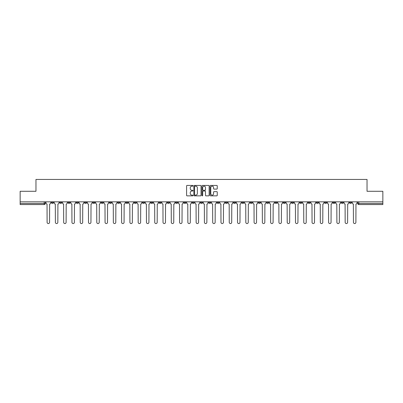 <?xml version="1.0" encoding="UTF-8"?>
<svg xmlns="http://www.w3.org/2000/svg" width="403" height="403" viewBox="0 0 403 403"><rect width="100%" height="100%" fill="white"/><g stroke="black" fill="none" stroke-linecap="round" stroke-linejoin="round"><path stroke-width="0.6" d="M193.007 185.803A0.363 0.363 0 0 0 192.644 185.435L187.108 185.435A0.519 0.519 0 0 0 186.589 185.959L186.589 195.334A0.519 0.519 0 0 0 187.108 195.858L192.644 195.858A0.363 0.363 0 0 0 193.007 195.49A0.363 0.363 0 0 0 192.644 195.128L191.929 195.128A1.667 1.667 0 0 1 190.261 193.46L190.261 192.679A1.667 1.667 0 0 1 191.929 191.012L192.644 191.012A0.363 0.363 0 0 0 193.007 190.644A0.363 0.363 0 0 0 192.644 190.281L191.929 190.281A1.667 1.667 0 0 1 190.261 188.614L190.261 187.833A1.667 1.667 0 0 1 191.929 186.166L192.644 186.166A0.363 0.363 0 0 0 193.007 185.803M349.466 202.427L349.466 201.843L349.466 202.427A1.063 1.063 0 0 0 350.529 203.49A1.063 1.063 0 0 1 349.466 202.427L351.592 202.427A1.063 1.063 0 0 1 350.529 203.49M274.952 202.427L274.952 201.843L274.952 202.427A1.063 1.063 0 0 0 276.015 203.49A1.063 1.063 0 0 1 274.952 202.427L277.078 202.427A1.063 1.063 0 0 1 276.015 203.49M258.394 201.843L258.394 202.427L260.519 202.427A1.063 1.063 0 0 1 259.456 203.49A1.063 1.063 0 0 1 258.394 202.427L258.394 201.843M250.117 202.427L250.117 201.843L250.117 202.427A1.063 1.063 0 0 0 251.175 203.49A1.063 1.063 0 0 1 250.117 202.427L252.238 202.427A1.063 1.063 0 0 1 251.175 203.49A1.063 1.063 0 0 0 252.238 202.427A1.063 1.063 0 0 1 251.175 203.49M241.835 202.427L241.835 201.843L241.835 202.427A1.063 1.063 0 0 0 242.898 203.49A1.063 1.063 0 0 1 241.835 202.427L243.956 202.427A1.063 1.063 0 0 1 242.898 203.49A1.063 1.063 0 0 0 243.956 202.427A1.063 1.063 0 0 1 242.898 203.49M216.995 202.427L216.995 201.843L216.995 202.427A1.063 1.063 0 0 0 218.058 203.49A1.063 1.063 0 0 1 216.995 202.427L219.121 202.427A1.063 1.063 0 0 1 218.058 203.49M208.719 201.843L208.719 202.427L210.84 202.427A1.063 1.063 0 0 1 209.782 203.49A1.063 1.063 0 0 1 208.719 202.427L208.719 201.843M200.437 201.843L200.437 202.427L202.563 202.427A1.063 1.063 0 0 1 201.5 203.49A1.063 1.063 0 0 1 200.437 202.427L200.437 201.843M192.16 201.843L192.16 202.427L194.281 202.427A1.063 1.063 0 0 1 193.218 203.49A1.063 1.063 0 0 1 192.16 202.427L192.16 201.843M183.879 202.427L183.879 201.843L183.879 202.427A1.063 1.063 0 0 0 184.942 203.49A1.063 1.063 0 0 1 183.879 202.427L186.005 202.427A1.063 1.063 0 0 1 184.942 203.49M167.321 201.843L167.321 202.427L169.446 202.427A1.063 1.063 0 0 1 168.383 203.49A1.063 1.063 0 0 1 167.321 202.427L167.321 201.843M159.044 202.427L159.044 201.843L159.044 202.427A1.063 1.063 0 0 0 160.102 203.49A1.063 1.063 0 0 1 159.044 202.427L161.165 202.427A1.063 1.063 0 0 1 160.102 203.49M67.971 201.843L67.971 202.427L70.092 202.427A1.063 1.063 0 0 1 69.029 203.49A1.063 1.063 0 0 1 67.971 202.427L67.971 201.843M216.723 189.108A0.519 0.519 0 0 0 217.247 188.589L217.247 185.959A0.519 0.519 0 0 0 216.723 185.435L210.578 185.435A0.519 0.519 0 0 0 210.059 185.959L210.059 195.334A0.519 0.519 0 0 0 210.578 195.858L216.723 195.858A0.519 0.519 0 0 0 217.247 195.334L217.247 192.155A0.519 0.519 0 0 0 216.723 191.637L214.094 191.637A0.519 0.519 0 0 0 213.575 192.155L213.575 193.732A1.395 1.395 0 0 1 212.18 195.128A1.395 1.395 0 0 1 210.784 193.732L210.784 187.561A1.395 1.395 0 0 1 212.18 186.166A1.395 1.395 0 0 1 213.575 187.561L213.575 188.589A0.519 0.519 0 0 0 214.094 189.108L216.723 189.108M20.15 201.843L20.15 191.284L35.968 191.284L35.968 179.446L367.032 179.446L367.032 191.284L382.85 191.284L382.85 201.843L20.15 201.843L20.15 203.49L45.252 203.49L45.252 201.843M201.047 185.959A0.519 0.519 0 0 0 200.523 185.435L194.377 185.435A0.519 0.519 0 0 0 193.853 185.959L193.853 195.334A0.519 0.519 0 0 0 194.377 195.858L200.523 195.858A0.519 0.519 0 0 0 201.047 195.334L201.047 185.959M202.477 185.435L208.623 185.435A0.519 0.519 0 0 1 209.147 185.959L209.147 195.334A0.519 0.519 0 0 1 208.623 195.858L205.993 195.858A0.519 0.519 0 0 1 205.475 195.334L205.475 191.531A0.519 0.519 0 0 0 204.951 191.012L203.208 191.012A0.519 0.519 0 0 0 202.684 191.531L202.684 195.49A0.363 0.363 0 0 1 202.321 195.858A0.363 0.363 0 0 1 201.953 195.49L201.953 185.959A0.519 0.519 0 0 1 202.477 185.435M357.748 201.843L357.748 203.49L382.85 203.49L382.85 204.553L358.806 204.553A1.063 1.063 0 0 1 357.748 203.49M382.85 201.843L382.85 203.49M45.252 203.49A1.063 1.063 0 0 1 44.194 204.553A1.063 1.063 0 0 0 45.252 203.49A1.063 1.063 0 0 1 44.194 204.553L20.15 204.553L20.15 203.49M351.592 201.843L351.592 202.427M343.311 201.843L343.311 202.427A1.063 1.063 0 0 1 342.248 203.49A1.063 1.063 0 0 1 341.19 202.427A1.063 1.063 0 0 0 342.248 203.49M341.19 201.843L341.19 202.427L343.311 202.427M335.029 201.843L335.029 202.427A1.063 1.063 0 0 1 333.971 203.49A1.063 1.063 0 0 1 332.908 202.427L335.029 202.427M332.908 201.843L332.908 202.427M326.752 201.843L326.752 202.427A1.063 1.063 0 0 1 325.689 203.49A1.063 1.063 0 0 1 324.627 202.427A1.063 1.063 0 0 0 325.689 203.49M324.627 201.843L324.627 202.427L326.752 202.427M318.471 201.843L318.471 202.427A1.063 1.063 0 0 1 317.413 203.49A1.063 1.063 0 0 1 316.35 202.427L318.471 202.427M316.35 201.843L316.35 202.427M310.194 201.843L310.194 202.427A1.063 1.063 0 0 1 309.131 203.49A1.063 1.063 0 0 1 308.068 202.427L310.194 202.427A1.063 1.063 0 0 1 309.131 203.49A1.063 1.063 0 0 0 310.194 202.427M308.068 201.843L308.068 202.427M301.912 201.843L301.912 202.427A1.063 1.063 0 0 1 300.855 203.49A1.063 1.063 0 0 1 299.792 202.427A1.063 1.063 0 0 0 300.855 203.49M299.792 201.843L299.792 202.427L301.912 202.427M293.636 201.843L293.636 202.427A1.063 1.063 0 0 1 292.573 203.49A1.063 1.063 0 0 1 291.51 202.427L293.636 202.427M291.51 201.843L291.51 202.427M285.354 201.843L285.354 202.427A1.063 1.063 0 0 1 284.291 203.49A1.063 1.063 0 0 1 283.233 202.427A1.063 1.063 0 0 0 284.291 203.49M283.233 201.843L283.233 202.427L285.354 202.427M277.078 201.843L277.078 202.427M268.796 201.843L268.796 202.427A1.063 1.063 0 0 1 267.733 203.49A1.063 1.063 0 0 1 266.675 202.427L268.796 202.427A1.063 1.063 0 0 1 267.733 203.49A1.063 1.063 0 0 0 268.796 202.427L268.796 201.843M266.675 201.843L266.675 202.427M260.519 201.843L260.519 202.427A1.063 1.063 0 0 1 259.456 203.49A1.063 1.063 0 0 0 260.519 202.427L260.519 201.843M252.238 201.843L252.238 202.427L252.238 201.843M243.956 201.843L243.956 202.427M235.679 201.843L235.679 202.427A1.063 1.063 0 0 1 234.617 203.49A1.063 1.063 0 0 1 233.554 202.427L235.679 202.427A1.063 1.063 0 0 1 234.617 203.49A1.063 1.063 0 0 0 235.679 202.427M233.554 201.843L233.554 202.427M227.398 201.843L227.398 202.427A1.063 1.063 0 0 1 226.34 203.49A1.063 1.063 0 0 1 225.277 202.427A1.063 1.063 0 0 0 226.34 203.49A1.063 1.063 0 0 0 227.398 202.427A1.063 1.063 0 0 1 226.34 203.49M225.277 201.843L225.277 202.427L227.398 202.427M219.121 201.843L219.121 202.427L219.121 201.843M210.84 201.843L210.84 202.427L210.84 201.843M202.563 201.843L202.563 202.427A1.063 1.063 0 0 1 201.5 203.49A1.063 1.063 0 0 0 202.563 202.427L202.563 201.843M194.281 201.843L194.281 202.427L194.281 201.843M186.005 201.843L186.005 202.427L186.005 201.843M177.723 201.843L177.723 202.427A1.063 1.063 0 0 1 176.66 203.49A1.063 1.063 0 0 1 175.602 202.427A1.063 1.063 0 0 0 176.66 203.49A1.063 1.063 0 0 0 177.723 202.427A1.063 1.063 0 0 1 176.66 203.49M175.602 201.843L175.602 202.427L177.723 202.427M169.446 201.843L169.446 202.427A1.063 1.063 0 0 1 168.383 203.49A1.063 1.063 0 0 0 169.446 202.427L169.446 201.843M161.165 201.843L161.165 202.427M152.883 201.843L152.883 202.427A1.063 1.063 0 0 1 151.825 203.49A1.063 1.063 0 0 1 150.762 202.427L152.883 202.427M150.762 201.843L150.762 202.427M144.606 201.843L144.606 202.427A1.063 1.063 0 0 1 143.544 203.49A1.063 1.063 0 0 1 142.481 202.427L144.606 202.427M142.481 201.843L142.481 202.427M136.325 201.843L136.325 202.427A1.063 1.063 0 0 1 135.267 203.49A1.063 1.063 0 0 1 134.204 202.427L136.325 202.427M134.204 201.843L134.204 202.427M128.048 201.843L128.048 202.427A1.063 1.063 0 0 1 126.985 203.49A1.063 1.063 0 0 1 125.922 202.427L128.048 202.427L128.048 201.843M125.922 201.843L125.922 202.427M119.767 201.843L119.767 202.427A1.063 1.063 0 0 1 118.709 203.49A1.063 1.063 0 0 1 117.646 202.427L119.767 202.427M117.646 201.843L117.646 202.427M111.49 201.843L111.49 202.427A1.063 1.063 0 0 1 110.427 203.49A1.063 1.063 0 0 1 109.364 202.427L111.49 202.427M109.364 201.843L109.364 202.427M103.208 201.843L103.208 202.427A1.063 1.063 0 0 1 102.145 203.49A1.063 1.063 0 0 1 101.088 202.427L103.208 202.427M101.088 201.843L101.088 202.427M94.932 201.843L94.932 202.427A1.063 1.063 0 0 1 93.869 203.49A1.063 1.063 0 0 1 92.806 202.427L94.932 202.427M92.806 201.843L92.806 202.427M86.65 201.843L86.65 202.427A1.063 1.063 0 0 1 85.587 203.49A1.063 1.063 0 0 1 84.529 202.427A1.063 1.063 0 0 0 85.587 203.49M84.529 201.843L84.529 202.427L86.65 202.427M78.373 201.843L78.373 202.427A1.063 1.063 0 0 1 77.311 203.49A1.063 1.063 0 0 1 76.248 202.427L78.373 202.427M76.248 201.843L76.248 202.427M70.092 201.843L70.092 202.427A1.063 1.063 0 0 1 69.029 203.49A1.063 1.063 0 0 0 70.092 202.427M61.81 201.843L61.81 202.427A1.063 1.063 0 0 1 60.752 203.49A1.063 1.063 0 0 1 59.689 202.427A1.063 1.063 0 0 0 60.752 203.49A1.063 1.063 0 0 0 61.81 202.427A1.063 1.063 0 0 1 60.752 203.49M59.689 201.843L59.689 202.427L61.81 202.427M53.534 201.843L53.534 202.427A1.063 1.063 0 0 1 52.471 203.49A1.063 1.063 0 0 1 51.408 202.427L53.534 202.427L53.534 201.843M51.408 201.843L51.408 202.427M194.951 186.166A0.363 0.363 0 0 0 194.584 186.534L194.584 194.76A0.363 0.363 0 0 0 194.951 195.128L195.707 195.128A1.667 1.667 0 0 0 197.369 193.46L197.369 187.833A1.667 1.667 0 0 0 195.707 186.166L194.951 186.166M205.475 187.586A1.395 1.395 0 0 0 204.079 186.191A1.395 1.395 0 0 0 202.684 187.586L202.684 189.763A0.519 0.519 0 0 0 203.208 190.281L204.951 190.281A0.519 0.519 0 0 0 205.475 189.763L205.475 187.586M45.972 201.843L45.972 202.961A1.063 1.063 0 0 0 47.03 204.019L47.111 222.33A1.219 1.219 0 0 0 48.33 223.554A1.219 1.219 0 0 0 49.554 222.33L49.634 204.019A1.063 1.063 0 0 0 50.692 202.961L50.692 201.843M54.249 201.843L54.249 202.961A1.063 1.063 0 0 0 55.312 204.019L55.392 222.33A1.219 1.219 0 0 0 56.611 223.554A1.219 1.219 0 0 0 57.831 222.33L57.911 204.019A1.063 1.063 0 0 0 58.974 202.961L58.974 201.843M62.53 201.843L62.53 202.961A1.063 1.063 0 0 0 63.588 204.019L63.669 222.33A1.219 1.219 0 0 0 64.888 223.554A1.219 1.219 0 0 0 66.112 222.33L66.193 204.019A1.063 1.063 0 0 0 67.251 202.961L67.251 201.843M70.807 201.843L70.807 202.961A1.063 1.063 0 0 0 71.87 204.019L71.951 222.33A1.219 1.219 0 0 0 73.17 223.554A1.219 1.219 0 0 0 74.389 222.33L74.469 204.019A1.063 1.063 0 0 0 75.532 202.961L75.532 201.843M79.089 201.843L79.089 202.961A1.063 1.063 0 0 0 80.147 204.019L80.227 222.33A1.219 1.219 0 0 0 81.451 223.554A1.219 1.219 0 0 0 82.67 222.33L82.751 204.019A1.063 1.063 0 0 0 83.809 202.961L83.809 201.843M87.365 201.843L87.365 202.961A1.063 1.063 0 0 0 88.428 204.019L88.509 222.33A1.219 1.219 0 0 0 89.728 223.554A1.219 1.219 0 0 0 90.947 222.33L91.028 204.019A1.063 1.063 0 0 0 92.091 202.961L92.091 201.843M95.647 201.843L95.647 202.961A1.063 1.063 0 0 0 96.71 204.019L96.785 222.33A1.219 1.219 0 0 0 98.01 223.554A1.219 1.219 0 0 0 99.229 222.33L99.309 204.019A1.063 1.063 0 0 0 100.367 202.961L100.367 201.843M103.924 201.843L103.924 202.961A1.063 1.063 0 0 0 104.987 204.019L105.067 222.33A1.219 1.219 0 0 0 106.286 223.554A1.219 1.219 0 0 0 107.51 222.33L107.586 204.019A1.063 1.063 0 0 0 108.649 202.961L108.649 201.843M112.205 201.843L112.205 202.961A1.063 1.063 0 0 0 113.268 204.019L113.344 222.33A1.219 1.219 0 0 0 114.568 223.554A1.219 1.219 0 0 0 115.787 222.33L115.868 204.019A1.063 1.063 0 0 0 116.93 202.961L116.93 201.843M120.482 201.843L120.482 202.961A1.063 1.063 0 0 0 121.545 204.019L121.625 222.33A1.219 1.219 0 0 0 122.844 223.554A1.219 1.219 0 0 0 124.069 222.33L124.144 204.019A1.063 1.063 0 0 0 125.207 202.961L125.207 201.843M128.764 201.843L128.764 202.961A1.063 1.063 0 0 0 129.826 204.019L129.907 222.33A1.219 1.219 0 0 0 131.126 223.554A1.219 1.219 0 0 0 132.345 222.33L132.426 204.019A1.063 1.063 0 0 0 133.489 202.961L133.489 201.843M137.045 201.843L137.045 202.961A1.063 1.063 0 0 0 138.103 204.019L138.184 222.33A1.219 1.219 0 0 0 139.403 223.554A1.219 1.219 0 0 0 140.627 222.33L140.707 204.019A1.063 1.063 0 0 0 141.765 202.961L141.765 201.843M145.322 201.843L145.322 202.961A1.063 1.063 0 0 0 146.385 204.019L146.465 222.33A1.219 1.219 0 0 0 147.684 223.554A1.219 1.219 0 0 0 148.903 222.33L148.984 204.019A1.063 1.063 0 0 0 150.047 202.961L150.047 201.843M153.603 201.843L153.603 202.961A1.063 1.063 0 0 0 154.661 204.019L154.742 222.33A1.219 1.219 0 0 0 155.961 223.554A1.219 1.219 0 0 0 157.185 222.33L157.266 204.019A1.063 1.063 0 0 0 158.324 202.961L158.324 201.843M161.88 201.843L161.88 202.961A1.063 1.063 0 0 0 162.943 204.019L163.024 222.33A1.219 1.219 0 0 0 164.243 223.554A1.219 1.219 0 0 0 165.462 222.33L165.542 204.019A1.063 1.063 0 0 0 166.605 202.961L166.605 201.843M170.162 201.843L170.162 202.961A1.063 1.063 0 0 0 171.22 204.019L171.3 222.33A1.219 1.219 0 0 0 172.524 223.554A1.219 1.219 0 0 0 173.743 222.33L173.824 204.019A1.063 1.063 0 0 0 174.882 202.961L174.882 201.843M178.438 201.843L178.438 202.961A1.063 1.063 0 0 0 179.501 204.019L179.582 222.33A1.219 1.219 0 0 0 180.801 223.554A1.219 1.219 0 0 0 182.02 222.33L182.101 204.019A1.063 1.063 0 0 0 183.164 202.961L183.164 201.843M186.72 201.843L186.72 202.961A1.063 1.063 0 0 0 187.783 204.019L187.858 222.33A1.219 1.219 0 0 0 189.083 223.554A1.219 1.219 0 0 0 190.302 222.33L190.382 204.019A1.063 1.063 0 0 0 191.445 202.961L191.445 201.843M194.997 201.843L194.997 202.961A1.063 1.063 0 0 0 196.06 204.019L196.14 222.33A1.219 1.219 0 0 0 197.359 223.554A1.219 1.219 0 0 0 198.583 222.33L198.659 204.019A1.063 1.063 0 0 0 199.722 202.961L199.722 201.843M203.278 201.843L203.278 202.961A1.063 1.063 0 0 0 204.341 204.019L204.417 222.33A1.219 1.219 0 0 0 205.641 223.554A1.219 1.219 0 0 0 206.86 222.33L206.941 204.019A1.063 1.063 0 0 0 208.003 202.961L208.003 201.843M211.555 201.843L211.555 202.961A1.063 1.063 0 0 0 212.618 204.019L212.698 222.33A1.219 1.219 0 0 0 213.917 223.554A1.219 1.219 0 0 0 215.142 222.33L215.217 204.019A1.063 1.063 0 0 0 216.28 202.961L216.28 201.843M219.837 201.843L219.837 202.961A1.063 1.063 0 0 0 220.899 204.019L220.98 222.33A1.219 1.219 0 0 0 222.199 223.554A1.219 1.219 0 0 0 223.418 222.33L223.499 204.019A1.063 1.063 0 0 0 224.562 202.961L224.562 201.843M228.118 201.843L228.118 202.961A1.063 1.063 0 0 0 229.176 204.019L229.257 222.33A1.219 1.219 0 0 0 230.476 223.554A1.219 1.219 0 0 0 231.7 222.33L231.78 204.019A1.063 1.063 0 0 0 232.838 202.961L232.838 201.843M236.395 201.843L236.395 202.961A1.063 1.063 0 0 0 237.458 204.019L237.538 222.33A1.219 1.219 0 0 0 238.757 223.554A1.219 1.219 0 0 0 239.976 222.33L240.057 204.019A1.063 1.063 0 0 0 241.12 202.961L241.12 201.843M244.676 201.843L244.676 202.961A1.063 1.063 0 0 0 245.734 204.019L245.815 222.33A1.219 1.219 0 0 0 247.039 223.554A1.219 1.219 0 0 0 248.258 222.33L248.339 204.019A1.063 1.063 0 0 0 249.397 202.961L249.397 201.843M252.953 201.843L252.953 202.961A1.063 1.063 0 0 0 254.016 204.019L254.097 222.33A1.219 1.219 0 0 0 255.316 223.554A1.219 1.219 0 0 0 256.535 222.33L256.615 204.019A1.063 1.063 0 0 0 257.678 202.961L257.678 201.843M261.235 201.843L261.235 202.961A1.063 1.063 0 0 0 262.293 204.019L262.373 222.33A1.219 1.219 0 0 0 263.597 223.554A1.219 1.219 0 0 0 264.816 222.33L264.897 204.019A1.063 1.063 0 0 0 265.955 202.961L265.955 201.843M269.511 201.843L269.511 202.961A1.063 1.063 0 0 0 270.574 204.019L270.655 222.33A1.219 1.219 0 0 0 271.874 223.554A1.219 1.219 0 0 0 273.093 222.33L273.174 204.019A1.063 1.063 0 0 0 274.236 202.961L274.236 201.843M277.793 201.843L277.793 202.961A1.063 1.063 0 0 0 278.856 204.019L278.931 222.33A1.219 1.219 0 0 0 280.156 223.554A1.219 1.219 0 0 0 281.375 222.33L281.455 204.019A1.063 1.063 0 0 0 282.518 202.961L282.518 201.843M286.07 201.843L286.07 202.961A1.063 1.063 0 0 0 287.132 204.019L287.213 222.33A1.219 1.219 0 0 0 288.432 223.554A1.219 1.219 0 0 0 289.656 222.33L289.732 204.019A1.063 1.063 0 0 0 290.795 202.961L290.795 201.843M294.351 201.843L294.351 202.961A1.063 1.063 0 0 0 295.414 204.019L295.49 222.33A1.219 1.219 0 0 0 296.714 223.554A1.219 1.219 0 0 0 297.933 222.33L298.013 204.019A1.063 1.063 0 0 0 299.076 202.961L299.076 201.843M302.633 201.843L302.633 202.961A1.063 1.063 0 0 0 303.691 204.019L303.771 222.33A1.219 1.219 0 0 0 304.99 223.554A1.219 1.219 0 0 0 306.215 222.33L306.29 204.019A1.063 1.063 0 0 0 307.353 202.961L307.353 201.843M310.909 201.843L310.909 202.961A1.063 1.063 0 0 0 311.972 204.019L312.053 222.33A1.219 1.219 0 0 0 313.272 223.554A1.219 1.219 0 0 0 314.491 222.33L314.572 204.019A1.063 1.063 0 0 0 315.635 202.961L315.635 201.843M319.191 201.843L319.191 202.961A1.063 1.063 0 0 0 320.249 204.019L320.33 222.33A1.219 1.219 0 0 0 321.549 223.554A1.219 1.219 0 0 0 322.773 222.33L322.853 204.019A1.063 1.063 0 0 0 323.911 202.961L323.911 201.843M327.468 201.843L327.468 202.961A1.063 1.063 0 0 0 328.531 204.019L328.611 222.33A1.219 1.219 0 0 0 329.83 223.554A1.219 1.219 0 0 0 331.049 222.33L331.13 204.019A1.063 1.063 0 0 0 332.193 202.961L332.193 201.843M335.749 201.843L335.749 202.961A1.063 1.063 0 0 0 336.807 204.019L336.888 222.33A1.219 1.219 0 0 0 338.112 223.554A1.219 1.219 0 0 0 339.331 222.33L339.412 204.019A1.063 1.063 0 0 0 340.47 202.961L340.47 201.843M344.026 201.843L344.026 202.961A1.063 1.063 0 0 0 345.089 204.019L345.17 222.33A1.219 1.219 0 0 0 346.389 223.554A1.219 1.219 0 0 0 347.608 222.33L347.688 204.019A1.063 1.063 0 0 0 348.751 202.961L348.751 201.843M352.308 201.843L352.308 202.961A1.063 1.063 0 0 0 353.366 204.019L353.446 222.33A1.219 1.219 0 0 0 354.67 223.554A1.219 1.219 0 0 0 355.889 222.33L355.97 204.019A1.063 1.063 0 0 0 357.028 202.961L357.028 201.843M44.194 201.843L44.194 204.553M358.806 201.843L358.806 204.553"/></g></svg>
